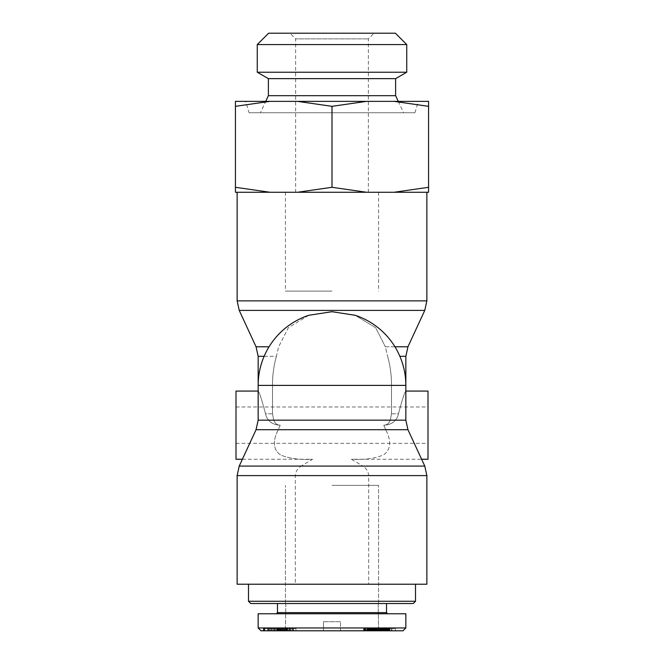 <?xml version="1.0" encoding="UTF-8"?>
<svg xmlns="http://www.w3.org/2000/svg" width="664" height="664" viewBox="0 0 664 664"><rect width="100%" height="100%" fill="white"/><g stroke="black" fill="none" stroke-linecap="round" stroke-linejoin="round"><path stroke-width="0.5" stroke-dasharray="3.32 2.49" d="M332 584.22L248.494 584.22L332 584.22M415.506 601.26L413.232 603.534L250.768 603.534L413.232 603.534L250.768 603.534L248.494 601.26L415.506 601.26L248.494 601.26L415.506 601.26L415.506 584.22M340.524 621.711L323.476 621.711L340.524 621.711L323.476 621.711L340.524 621.711L340.524 630.8L323.476 630.8L340.524 630.8L340.524 621.711M378.538 627.961L381.418 630.8L277.394 630.8L381.418 630.8L282.582 630.8L381.418 630.8L378.538 627.961L378.206 603.534L277.469 603.534L386.531 603.534L332 603.534L378.206 603.534L378.538 627.961L332 627.961M402.998 630.8L260.985 630.8L402.998 630.8L260.985 630.8L258.147 627.961L405.845 627.961L258.147 627.961L405.845 627.961L402.998 630.8M375.899 630.8L390.017 630.8L375.899 630.8L375.899 628.526L380.912 628.526L371.408 628.526L395.379 628.526L363.615 628.526L376.239 628.526L374.272 628.526L375.899 628.526L375.899 630.8L375.334 630.8L375.334 628.526L375.334 630.8L374.845 630.8L374.845 628.526L374.845 630.8L374.504 628.526L374.272 630.8L374.272 628.526L374.272 630.8L376.695 630.8L363.615 630.8L374.413 630.8L374.413 628.526L374.413 630.8L374.612 628.526L374.612 630.8L375.094 630.8L375.094 628.526L375.094 630.8L375.758 630.8L375.758 628.526L375.758 630.8L376.231 630.8L376.239 628.526L376.239 630.8L377.127 630.8L377.127 628.526L377.127 630.8L378.048 630.8L378.048 628.526L378.048 630.8L378.405 628.526L378.405 630.8L379.31 630.8L379.31 628.526L379.31 630.8L380.223 630.8L380.223 628.526L380.223 630.8L380.522 628.526L380.522 630.8L385.767 630.8L371.408 630.8L380.572 630.8L380.572 628.526L380.572 630.8L395.379 630.8L380.796 630.8L380.787 628.526L380.787 630.8L381.302 630.8L381.302 628.526L381.302 630.8L382.007 630.8L382.007 628.526L382.007 630.8L382.406 628.526L382.406 630.8L383.269 630.8L383.269 628.526L383.269 630.8L384.19 630.8L384.19 628.526L384.19 630.8L385.17 630.8L385.17 628.526L385.17 630.8L385.759 630.8L385.759 628.526L385.759 630.8L386.481 630.8L386.481 628.526L386.481 630.8L387.203 630.8L387.203 628.526L387.203 630.8L387.925 630.8L387.925 628.526L387.925 630.8L388.523 630.8L388.523 628.526L388.523 630.8L389.062 630.8L389.062 628.526L389.062 630.8L389.527 630.8L389.527 628.526L389.527 630.8L389.851 628.526L390.017 630.8L377.824 630.8L390 630.8L390 628.526L390.017 630.8L390.017 628.526L390.017 630.8L389.461 630.8L389.486 628.526L389.461 630.8L388.855 630.8L388.855 628.526L388.855 630.8L388.49 628.526L388.49 630.8L387.627 630.8L387.627 628.526L387.627 630.8L386.672 630.8L386.639 628.526L386.772 630.8L386.772 628.526L386.772 630.8L386.656 628.526L386.672 630.8L386.465 628.526L386.465 630.8L385.369 630.8L385.369 628.526L385.369 630.8L384.962 628.526L384.962 630.8L384.074 630.8L384.074 628.526L384.074 630.8L383.775 628.526L383.775 630.8L383.327 630.8L383.327 628.526L383.311 630.8L383.302 628.526L383.311 630.8L383.651 628.526L383.651 630.8L384.448 630.8L384.448 628.526L384.448 630.8L384.763 628.526L384.738 630.8L385.684 630.8L385.684 628.526L385.718 630.8L386.025 628.526L386.025 630.8L386.647 630.8L386.614 628.526L386.614 630.8L384.738 630.8L384.805 628.526L384.846 630.8L384.813 628.526L384.846 630.8L384.639 628.526L384.639 630.8L384.489 628.526L384.489 630.8L383.941 630.8L383.941 628.526L383.941 630.8L383.169 630.8L383.161 628.526L383.169 630.8L382.647 630.8L382.647 628.526L382.647 630.8L381.75 630.8L381.742 628.526L381.75 630.8L380.198 630.8L380.198 628.526L380.198 630.8L379.277 630.8L379.252 628.526L379.277 630.8L380.024 630.8L380.024 628.526L380.024 630.8L380.912 630.8L380.92 628.526L381.974 628.526L380.945 628.526L380.945 630.8L380.406 630.8L380.406 628.526L380.406 630.8L379.493 630.8L379.493 628.526L379.493 630.8L378.712 630.8L378.712 628.526L378.712 630.8L378.032 630.8L378.032 628.526L377.741 630.8L377.741 628.526L377.741 630.8L377.774 628.526L377.774 630.8L377.999 628.526L377.999 630.8L378.356 628.526L378.372 630.8L379.252 630.8L377.874 630.8L377.874 628.526L377.874 630.8L377.227 630.8L377.227 628.526L377.227 630.8L376.538 630.8L376.521 628.526L376.521 630.8L376.538 628.526L376.521 630.8L375.899 630.8M271.684 630.8L281.212 630.8L264.479 630.8L277.137 630.8L271.684 630.8L271.684 628.526L277.137 628.526L264.479 628.526L281.212 628.526L264.479 628.526L281.212 628.526L271.684 628.526L271.684 630.8L273.004 630.8L273.004 628.526L273.004 630.8L281.212 630.8L281.212 628.526L281.212 630.8L280.731 630.8L280.731 628.526L280.731 630.8L279.378 630.8L279.378 628.526L279.378 630.8L280.374 630.8L264.479 630.8L264.803 628.526L264.803 630.8L268.704 630.8L268.704 628.526L268.704 630.8L271.153 630.8L271.153 628.526L271.344 630.8L271.344 628.526L271.344 630.8L270.63 630.8L270.63 628.526L270.63 630.8L267.7 630.8L269.244 630.8L269.244 628.526L269.244 630.8L273.966 630.8L273.966 628.526L273.966 630.8L277.137 630.8L276.689 630.8L276.689 628.526L276.689 630.8L275.261 630.8L275.261 628.526L275.261 630.8L274.597 630.8L274.597 628.526L274.597 630.8L271.684 630.8M273.07 630.8L263.384 630.8L279.262 630.8L263.832 630.8L273.07 630.8L273.07 628.526L263.832 628.526L285.346 628.526L263.384 628.526L285.346 628.526L263.384 628.526L273.07 628.526L273.07 630.8L263.558 630.8L263.558 628.526L263.384 630.8L263.384 628.526L263.384 630.8L278.639 630.8L278.639 628.526L278.814 630.8L278.814 628.526L278.814 630.8L269.343 630.8L269.343 628.526L269.343 630.8L285.346 630.8L267.924 630.8L281.519 630.8L279.079 630.8L279.262 628.526L279.262 630.8L264.015 630.8L264.015 628.526L263.832 630.8L263.832 628.526L263.832 630.8L273.07 630.8M278.191 630.8L275.377 630.8L280.664 630.8L278.191 630.8L278.191 628.526L280.664 628.526L275.377 628.526L280.664 628.526L275.377 628.526L278.191 628.526L278.191 630.8L275.377 630.8L275.377 628.526L275.377 630.8L277.851 630.8L277.851 628.526L277.851 630.8L280.664 630.8L280.664 628.526L280.664 630.8L278.191 630.8M258.155 627.961L258.155 613.76L405.845 613.76L258.155 613.76L405.845 613.76L405.845 627.961M332 613.76L387.668 613.76L332 613.76M276.332 613.76L277.469 612.623L386.531 612.623L277.469 612.623L386.531 612.623L387.668 613.76M377.824 630.8L377.824 628.526L377.824 630.8L378.563 630.8L378.563 628.526L378.563 630.8L390 630.8L389.245 630.8L389.245 628.526L389.22 630.8L395.379 630.8L395.379 628.526L395.379 630.8L391.884 630.8L391.884 628.526L391.884 630.8L389.154 630.8L389.154 628.526L389.154 630.8L391.519 630.8L391.519 628.526L391.519 630.8L389.785 630.8L389.768 628.526L389.785 630.8L389.71 628.526L389.71 630.8L389.361 628.526L389.361 630.8L388.93 630.8L388.93 628.526L388.93 630.8L388.407 630.8L388.407 628.526L388.407 630.8L387.776 630.8L387.776 628.526L387.776 630.8L387.054 630.8L387.054 628.526L387.054 630.8L386.963 628.526L386.963 630.8L386.124 630.8L386.124 628.526L386.124 630.8L385.294 630.8L385.294 628.526L385.294 630.8L382.871 630.8L382.871 628.526L382.871 630.8L382.198 630.8L382.198 628.526L382.198 630.8L381.601 630.8L381.601 628.526L381.601 630.8L381.119 630.8L381.119 628.526L381.119 630.8L380.646 630.8L380.655 628.526L380.646 630.8L381.053 628.526L381.053 630.8L381.26 628.526L381.26 630.8L381.684 630.8L381.684 628.526L381.659 630.8L380.945 630.8L380.912 628.526L380.92 630.8L381.551 630.8L381.551 628.526L381.551 630.8L381.933 628.526L381.659 630.8L382.124 630.8L382.124 628.526L382.124 630.8L382.398 628.526L382.398 630.8L383.028 630.8L383.028 628.526L383.028 630.8L383.709 630.8L383.726 628.526L383.709 630.8L384.539 630.8L384.539 628.526L384.539 630.8L385.186 630.8L385.186 628.526L385.186 630.8L386.008 630.8L386.008 628.526L386.008 630.8L386.904 630.8L386.904 628.526L386.904 630.8L385.784 630.8L385.767 628.526L385.784 630.8L384.871 630.8L384.871 628.526L384.871 630.8L384.282 630.8L384.282 628.526L384.282 630.8L383.584 630.8L383.593 628.526L383.228 630.8L383.194 628.526L383.228 630.8L383.402 628.526L383.402 630.8L383.883 630.8L383.883 628.526L383.883 630.8L384.688 630.8L384.688 628.526L384.688 630.8L386.539 630.8L386.539 628.526L386.539 630.8L387.328 630.8L387.328 628.526L387.328 630.8L387.693 628.526L387.544 630.8L387.544 628.526L387.544 630.8L389.22 630.8L377.824 630.8M380.846 630.8L380.846 628.526L380.846 630.8L381.169 628.526L381.169 630.8L381.501 628.526L381.501 630.8L384.016 630.8L384.016 628.526L384.016 630.8L383.618 628.526L383.634 630.8L383.128 630.8L383.128 628.526L383.128 630.8L383.618 630.8L371.408 630.8L371.408 628.526L371.408 630.8L373.932 630.8L373.932 628.526L373.932 630.8L380.679 630.8L380.679 628.526L380.846 630.8M366.769 630.8L366.769 628.526L370.869 628.526L366.769 628.526L366.769 630.8L366.868 628.526L366.868 630.8L367.317 630.8L367.317 628.526L367.317 630.8L367.341 628.526L367.341 630.8L368.005 630.8L368.005 628.526L368.022 630.8L368.686 630.8L368.686 628.526L368.686 630.8L368.769 628.526L368.769 630.8L369.624 630.8L369.624 628.526L369.624 630.8L370.155 630.8L370.155 628.526L370.155 630.8L370.711 630.8L370.711 628.526L370.869 630.8L370.869 628.526L370.869 630.8L370.778 628.526L370.778 630.8L370.354 630.8L370.354 628.526L370.329 630.8L369.69 630.8L369.69 628.526L369.69 630.8L368.96 630.8L368.96 628.526L368.96 630.8L368.893 628.526L368.893 630.8L367.433 630.8L367.433 628.526L370.661 628.526L363.615 628.526L367.441 628.526L367.441 630.8L366.769 630.8L368.005 630.8L368.005 628.526L368.022 630.8L370.869 630.8L370.354 630.8L370.354 628.526L370.329 630.8L366.636 630.8L366.636 628.526L366.636 630.8L365.881 630.8L365.881 628.526L365.881 630.8L365.208 630.8L365.208 628.526L365.208 630.8L364.602 630.8L364.602 628.526L364.602 630.8L364.544 628.526L364.544 630.8L364.071 630.8L364.071 628.526L364.071 630.8L363.764 628.526L363.615 630.8L363.623 628.526L363.615 630.8L363.806 628.526L363.806 630.8L364.055 628.526L364.055 630.8L364.486 630.8L364.486 628.526L364.486 630.8L365.059 630.8L365.059 628.526L365.059 630.8L365.781 630.8L365.781 628.526L365.781 630.8L365.988 628.526L365.988 630.8L366.835 630.8L366.835 628.526L366.835 630.8L367.64 630.8L367.64 628.526L367.64 630.8L368.42 630.8L368.42 628.526L368.42 630.8L369.018 630.8L369.018 628.526L369.018 630.8L369.831 630.8L369.831 628.526L369.831 630.8L370.67 630.8L370.661 628.526L370.67 630.8L369.898 630.8L369.898 628.526L369.898 630.8L369.093 630.8L369.093 628.526L369.093 630.8L368.246 630.8L368.246 628.526L368.246 630.8L367.441 630.8L367.433 628.526L367.441 630.8L366.893 630.8L366.893 628.526L366.769 630.8M371.292 630.8L371.292 628.526L371.292 630.8L370.661 630.8L371.533 630.8L371.533 628.526L371.533 630.8L371.865 628.526L371.865 630.8L372.496 630.8L372.496 628.526L372.496 630.8L373.143 630.8L373.143 628.526L373.143 630.8L373.774 630.8L373.774 628.526L373.774 630.8L374.795 630.8L374.795 628.526L374.795 630.8L375.392 630.8L375.392 628.526L375.392 630.8L375.882 630.8L375.882 628.526L375.882 630.8L376.671 630.8L376.671 628.526L376.695 630.8L376.679 628.526L376.695 630.8L375.816 630.8L375.816 628.526L375.816 630.8L375.26 630.8L375.26 628.526L375.26 630.8L374.571 630.8L374.571 628.526L374.571 630.8L374.239 628.526L374.239 630.8L373.384 630.8L373.375 628.526L373.384 630.8L372.604 630.8L372.604 628.526L372.604 630.8L371.973 630.8L371.973 628.526L371.973 630.8L371.076 630.8L371.076 628.526L371.076 630.8L370.221 630.8L370.221 628.526L370.221 630.8L370.08 628.526L370.08 630.8L369.292 630.8L369.292 628.526L369.292 630.8L368.52 630.8L368.52 628.526L368.279 630.8L368.279 628.526L368.279 630.8L371.01 630.8L371.01 628.526L371.01 630.8L371.782 630.8L371.798 628.526L371.782 630.8L372.047 628.526L372.047 630.8L372.877 630.8L372.877 628.526L372.877 630.8L372.927 628.526L372.927 630.8L373.434 630.8L373.434 628.526L373.533 630.8L373.525 628.526L373.533 630.8L373.035 630.8L373.035 628.526L373.035 630.8L372.479 630.8L372.479 628.526L372.479 630.8L372.305 628.526L372.305 630.8L372.106 628.526L372.106 630.8L371.292 630.8M277.892 630.8L277.892 628.526L292.915 628.526L277.394 628.526L295.97 628.526L277.394 628.526L277.892 628.526L277.892 630.8L279.129 630.8L279.129 628.526L279.129 630.8L279.561 630.8L279.561 628.526L279.561 630.8L281.453 630.8L281.453 628.526L281.453 630.8L284.126 630.8L282.159 630.8L282.822 630.8L282.822 628.526L282.822 630.8L285.288 630.8L285.288 628.526L285.288 630.8L289.413 630.8L289.413 628.526L287.695 628.526L295.97 628.526L278.606 628.526L289.438 628.526L289.438 630.8L287.097 630.8L287.097 628.526L287.097 630.8L278.606 630.8L278.606 628.526L278.606 630.8L280.913 630.8L280.913 628.526L280.913 630.8L295.97 630.8L295.97 628.526L295.97 630.8L293.596 630.8L293.596 628.526L293.596 630.8L290.691 630.8L290.691 628.526L290.691 630.8L287.695 630.8L287.695 628.526L287.695 630.8L292.467 630.8L292.467 628.526L292.467 630.8L292.915 630.8L290.566 630.8L290.566 628.526L290.566 630.8L288.632 630.8L288.632 628.526L288.632 630.8L289.695 630.8L285.553 630.8L287.562 630.8L286.782 630.8L286.782 628.526L286.782 630.8L280.191 630.8L280.191 628.526L280.191 630.8L277.892 630.8M283.221 628.526L287.703 628.526L283.221 628.526L287.703 628.526L283.221 628.526L283.221 630.8L285.902 630.8L285.902 628.526L285.902 630.8L287.703 630.8L287.703 628.526L287.703 630.8L283.221 630.8L287.703 630.8L283.221 630.8L283.221 628.526M272.813 628.526L277.635 628.526L272.813 628.526L277.635 628.526L272.813 628.526L272.813 630.8L277.635 630.8L277.635 628.526L277.635 630.8L276.573 630.8L276.573 628.526L276.573 630.8L272.813 630.8L277.635 630.8L272.813 630.8L272.813 628.526M285.346 630.8L285.346 628.526L285.346 630.8L269.285 630.8L269.285 628.526L269.285 630.8L267.924 630.8L267.924 628.526L267.924 630.8L280.117 630.8L280.117 628.526L280.117 630.8L281.519 630.8L281.519 628.526L281.519 630.8L279.079 630.8L280.847 630.8L280.847 628.526L280.847 630.8L283.968 630.8L283.968 628.526L283.968 630.8L285.346 630.8M381.974 630.8L381.974 628.526L381.974 630.8L381.684 628.526L381.659 630.8L380.945 630.8L380.945 628.526L380.912 630.8L377.741 630.8L378.356 630.8L378.356 628.526L378.372 630.8L379.252 630.8L379.252 628.526L379.277 630.8L381.551 630.8L381.551 628.526L381.551 630.8L381.974 630.8M386.199 630.8L386.199 628.526L386.199 630.8L383.311 630.8L383.302 628.526L383.311 630.8L383.651 628.526L383.651 630.8L384.448 630.8L384.448 628.526L384.448 630.8L384.763 628.526L384.738 630.8L385.684 630.8L385.684 628.526L385.718 630.8L386.647 630.8L386.639 628.526L386.772 630.8L386.656 628.526L386.672 630.8L386.199 630.8M340.524 630.8L323.476 630.8L340.524 630.8M389.245 630.8L389.245 628.526L389.22 630.8M380.572 630.8L380.572 628.526L380.572 630.8M383.618 630.8L383.618 628.526L383.634 630.8M383.593 630.8L383.593 628.526L383.584 630.8M383.161 630.8L383.161 628.526L383.169 630.8M383.194 630.8L383.194 628.526L383.228 630.8M383.369 630.8L383.369 628.526L383.36 630.8M381.742 630.8L381.742 628.526L381.75 630.8M389.486 630.8L389.486 628.526L389.461 630.8M389.768 630.8L389.768 628.526L389.785 630.8M387.859 630.8L387.859 628.526L387.859 630.8M385.767 630.8L385.767 628.526L385.784 630.8M384.813 630.8L384.813 628.526L384.846 630.8M383.726 630.8L383.726 628.526L383.709 630.8M380.655 630.8L380.655 628.526L380.646 630.8M380.796 630.8L380.812 628.526L380.796 630.8M370.661 630.8L370.661 628.526L370.67 630.8M371.798 630.8L371.798 628.526L371.782 630.8M373.375 630.8L373.375 628.526L373.384 630.8M373.525 630.8L373.525 628.526L373.533 630.8M376.679 630.8L376.679 628.526L376.695 630.8M376.521 630.8L376.521 628.526L376.538 630.8M376.256 630.8L376.256 628.526L376.231 630.8M374.413 630.8L374.413 628.526L374.413 630.8M363.623 630.8L363.623 628.526L363.615 630.8M289.413 630.8L289.413 628.526L289.438 630.8M279.079 630.8L279.079 628.526L279.096 630.8M389.851 630.8L389.851 628.526L389.851 630.8M390.017 630.8L390.017 628.526L390.017 630.8M272.497 413.805L273.726 420.163C275.045 423.391 277.087 425.051 279.843 425.159C277.079 425.051 275.037 423.383 273.726 420.163L272.497 413.805L272.497 385.394C272.456 375.392 273.751 365.698 276.373 356.311C273.751 365.698 272.456 375.392 272.497 385.394L272.497 413.805L265.509 413.805C267.202 420.818 271.908 424.603 279.627 425.159C272.008 424.686 267.301 420.901 265.509 413.805C261.774 399.512 259.317 391.934 258.155 391.079C259.317 391.934 261.774 399.512 265.509 413.805C261.774 399.512 259.317 391.934 258.155 391.079C259.317 391.934 261.774 399.512 265.509 413.805L272.497 413.805M279.627 425.159L280.183 425.159L278.299 429.699C272.456 441.004 273.111 449.362 280.258 454.782C288.84 458.534 299.613 460.019 312.578 459.247C299.613 460.019 288.84 458.534 280.258 454.782C273.111 449.362 272.456 441.004 278.299 429.699L280.183 425.159L279.627 425.159M391.503 413.805L390.274 420.163C388.955 423.391 386.913 425.051 384.157 425.159C386.921 425.051 388.963 423.383 390.274 420.163L391.503 413.805L391.503 385.394C391.544 375.392 390.249 365.698 387.627 356.311C390.249 365.698 391.544 375.392 391.503 385.394L391.503 413.805L398.491 413.805C396.798 420.818 392.092 424.603 384.373 425.159C391.992 424.686 396.698 420.901 398.491 413.805C402.226 399.512 404.683 391.934 405.845 391.079C404.683 391.934 402.226 399.512 398.491 413.805C402.226 399.512 404.683 391.934 405.845 391.079C404.683 391.934 402.226 399.512 398.491 413.805L391.503 413.805M384.373 425.159L383.817 425.159L384.373 425.159M264.123 356.311L276.373 356.311L278.664 346.774L276.373 356.311L258.155 356.311M405.845 420.163L390.274 420.163L405.845 420.163L407.945 429.699L385.701 429.699C391.544 441.004 390.888 449.362 383.742 454.782C375.16 458.534 364.387 460.019 351.422 459.247C364.387 460.019 375.16 458.534 383.742 454.782C390.888 449.362 391.544 441.004 385.701 429.699L383.817 425.159L385.701 429.699L407.945 429.699L256.055 429.699L258.155 420.163L405.845 420.163L405.845 385.394L391.503 385.394L405.845 385.394A73.845 73.845 0 0 0 355.207 315.292L375.625 327.684L385.336 346.774L375.625 327.684L355.198 315.292L332 311.698L308.801 315.292L288.375 327.684L278.664 346.774L288.375 327.684L308.801 315.292A73.845 73.845 0 0 0 258.155 385.394L272.497 385.394L258.155 385.394L258.155 391.079M394.947 346.774L385.336 346.774L387.627 356.311L385.336 346.774L407.945 346.774M235.994 391.079L235.994 459.247M242.385 459.247L312.578 459.247L301.132 466.07L424.769 466.07L362.868 466.07L351.422 459.247L421.615 459.247M428.006 459.247L428.006 391.079M332 192.253L237.131 192.253L332 192.253M407.945 429.699L424.769 466.07L362.868 466.07C366.387 468.386 368.329 471.564 368.694 475.607L426.869 475.607L368.694 475.607L368.694 584.22L426.869 584.22L368.694 584.22M256.055 429.699L278.299 429.699L256.055 429.699L239.231 466.07L301.132 466.07C297.613 468.386 295.671 471.564 295.306 475.607L295.306 584.22L237.131 584.22L426.869 584.22L426.869 475.607L237.131 475.607L295.306 475.607L237.131 475.607L237.131 584.22L295.306 584.22M235.994 425.159L235.994 406.982L235.994 425.159M428.006 425.159L428.006 406.982L428.006 425.159M332 485.376L378.58 485.376L332 485.376M332 291.098L285.42 291.098L332 291.098M249.066 112.731L414.934 112.731L249.066 112.731L245.655 101.368L418.345 101.368L245.655 101.368M260.421 112.731L403.579 112.731L260.421 112.731L265.724 101.368M395.619 95.691L268.38 95.691M295.646 192.253L368.354 192.253L295.646 192.253L295.646 38.877L368.354 38.877L295.646 38.877L289.961 33.2L374.039 33.2L289.961 33.2M268.621 33.2L395.379 33.2M428.57 106.331L428.57 101.368L394.084 101.368L428.57 106.331L428.57 187.298L394.084 192.253L428.57 192.253L428.57 187.298M235.429 101.368L235.429 106.331L269.916 101.368L235.429 101.368M332 106.331L366.486 101.368L297.513 101.368L332 106.331L332 187.298L297.513 192.253L366.486 192.253L332 187.298M269.916 101.368L297.513 101.368M366.486 101.368L394.084 101.368M235.429 187.298L235.429 192.253L269.916 192.253L235.429 187.298L235.429 106.331M297.513 192.253L269.916 192.253M394.084 192.253L366.486 192.253M406.741 44.563L257.258 44.563M257.258 72.227L406.741 72.227M268.38 78.642L395.619 78.642M284.648 630.8L284.648 628.526L284.648 630.8M287.462 630.8L287.462 628.526L287.462 630.8M287.288 630.8L287.288 628.526L287.288 630.8M285.628 630.8L285.628 628.526L285.628 630.8M286.367 630.8L286.367 628.526L286.367 630.8M289.122 630.8L289.122 628.526L289.122 630.8M290.957 630.8L290.957 628.526L290.957 630.8M282.59 630.8L282.59 628.526L282.59 630.8L285.462 627.961L282.582 630.8M282.432 630.8L282.432 628.526L282.432 630.8M284.059 630.8L284.059 628.526L284.059 630.8M282.881 630.8L282.881 628.526L282.881 630.8M281.013 630.8L281.013 628.526L281.013 630.8M268.679 630.8L268.679 628.526L268.679 630.8M270.613 630.8L270.613 628.526L270.613 630.8M264.604 630.8L264.604 628.526L264.604 630.8M405.845 356.311L399.877 356.311M256.055 346.774L269.053 346.774M405.845 391.079L405.845 385.394L258.155 385.394L258.155 420.163M424.769 310.403L239.231 310.403M237.131 300.867L426.869 300.867M378.58 603.534L378.58 485.376L378.58 603.534M285.42 603.534L285.42 485.376L285.42 603.534M323.476 630.8L323.476 621.711L323.476 630.8M285.794 603.534L285.462 627.961L285.794 603.534M277.394 630.8L277.394 628.526L277.394 630.8M287.562 630.8L287.562 628.526L287.562 630.8M285.553 630.8L285.553 628.526L285.553 630.8M289.695 628.526L289.695 630.8L289.695 628.526M292.915 630.8L292.915 628.526L292.915 630.8M282.159 630.8L282.159 628.526L282.159 630.8M284.126 630.8L284.126 628.526L284.126 630.8M280.465 628.526L280.465 630.8L280.465 628.526M277.137 628.526L277.137 630.8L277.137 628.526M267.7 628.526L267.7 630.8L267.7 628.526M280.374 630.8L280.374 628.526L280.374 630.8M264.479 630.8L264.479 628.526L264.479 630.8M248.494 601.26L248.494 584.22M386.531 612.623L386.531 603.534M277.469 612.623L277.469 603.534M235.994 443.336L428.006 443.336M235.994 406.982L428.006 406.982M285.42 192.253L285.42 291.098M378.58 192.253L378.58 291.098M414.934 112.731L418.345 101.368M398.276 101.368L403.579 112.731M368.354 192.253L368.354 38.877L374.039 33.2"/><path stroke-width="1" d="M248.494 601.26L250.768 603.534L413.232 603.534L415.506 601.26L248.494 601.26L248.494 584.22M332 627.961L378.538 627.961M260.985 630.8L402.998 630.8L405.845 627.961L258.147 627.961L260.985 630.8M405.845 627.961L405.845 613.76L258.155 613.76L258.155 627.961M387.668 613.76L386.531 612.623L277.469 612.623L276.332 613.76M264.123 356.311L258.155 356.311L258.155 385.394A73.845 73.845 0 0 1 308.793 315.292L332 311.698L355.198 315.292A73.845 73.845 0 0 1 405.845 385.394L405.845 420.163L258.155 420.163L256.055 429.699L407.945 429.699L405.845 420.163M242.385 459.247L235.994 459.247L235.994 391.079L258.155 391.079M405.845 391.079L428.006 391.079L428.006 459.247L421.615 459.247M256.055 429.699L239.231 466.07L237.131 475.607L237.131 584.22L426.869 584.22L426.869 475.607L424.769 466.07L239.231 466.07L237.131 475.607L426.869 475.607L424.769 466.07L407.945 429.699M406.741 44.563L395.379 33.2L268.621 33.2L257.258 44.563L406.741 44.563L406.741 72.227L395.619 78.642L268.38 78.642L268.38 95.691L395.619 95.691L398.276 101.368M268.38 95.691L265.724 101.368M366.486 101.368L332 106.331L297.513 101.368L428.57 101.368L428.57 106.331L394.084 101.368M269.916 101.368L235.429 106.331L235.429 101.368L297.513 101.368M394.084 192.253L428.57 187.298L428.57 192.253L297.513 192.253L332 187.298L366.486 192.253M235.429 187.298L269.916 192.253L235.429 192.253L235.429 106.331M269.916 192.253L297.513 192.253M406.741 72.227L257.258 72.227L257.258 44.563M332 187.298L332 106.331M428.57 187.298L428.57 106.331M399.877 356.311L405.845 356.311L405.845 385.394L258.155 385.394L258.155 420.163M269.053 346.774L256.055 346.774L239.231 310.403L424.769 310.403L426.869 300.867L237.131 300.867L237.131 192.253M405.845 356.311L407.945 346.774L394.947 346.774M415.506 601.26L415.506 584.22M386.531 612.623L386.531 603.534M277.469 612.623L277.469 603.534M258.155 356.311L256.055 346.774M407.945 346.774L424.769 310.403M239.231 310.403L237.131 300.867M426.869 300.867L426.869 192.253M268.38 78.642L257.258 72.227M395.619 78.642L395.619 95.691"/></g></svg>
